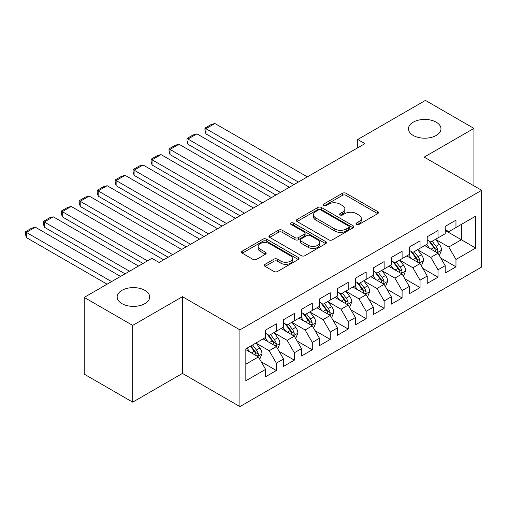 <?xml version="1.0" encoding="UTF-8"?>
<svg xmlns="http://www.w3.org/2000/svg" width="507" height="507" viewBox="0 0 507 507"><rect width="100%" height="100%" fill="white"/><g stroke="black" fill="none" stroke-linecap="round" stroke-linejoin="round"><path stroke-width="0.76" d="M356.522 224.443A1.743 1.008 0 0 0 358.988 224.443L377.721 213.631A2.491 1.439 0 0 0 378.45 212.61A2.491 1.439 0 0 0 377.721 211.596L345.989 193.275A2.491 1.439 0 0 0 342.466 193.275L323.732 204.087A1.743 1.008 0 0 0 323.219 204.803A1.743 1.008 0 0 0 323.732 205.512A1.743 1.008 0 0 0 326.204 205.512L328.625 204.112A7.979 4.607 0 0 1 339.905 204.112L342.548 205.639A7.979 4.607 0 0 1 344.887 208.897A7.979 4.607 0 0 1 342.548 212.154L340.127 213.555A1.743 1.008 0 0 0 339.614 214.265A1.743 1.008 0 0 0 340.127 214.981A1.743 1.008 0 0 0 342.593 214.981L345.02 213.58A7.979 4.607 0 0 1 356.301 213.58L358.943 215.107A7.979 4.607 0 0 1 361.282 218.365A7.979 4.607 0 0 1 358.943 221.622L356.522 223.023A1.743 1.008 0 0 0 356.009 223.733A1.743 1.008 0 0 0 356.522 224.443L356.522 223.023M144.907 290.359A16.256 9.386 0 0 0 127.194 288.325A16.256 9.386 0 0 0 117.155 296.994A16.256 9.386 0 0 0 121.921 303.636A16.256 9.386 0 0 0 139.634 305.67A16.256 9.386 0 0 0 149.666 296.994A16.256 9.386 0 0 0 144.907 290.359M436.21 122.174A16.256 9.386 0 0 0 418.497 120.14A16.256 9.386 0 0 0 408.465 128.816A16.256 9.386 0 0 0 413.224 135.451A16.256 9.386 0 0 0 430.937 137.486A16.256 9.386 0 0 0 440.976 128.816A16.256 9.386 0 0 0 436.21 122.174M265.072 264.318A2.491 1.439 0 0 0 264.343 265.332A2.491 1.439 0 0 0 265.072 266.352L273.976 271.492A2.491 1.439 0 0 0 277.5 271.492L298.306 259.483A2.491 1.439 0 0 0 299.035 258.462A2.491 1.439 0 0 0 298.306 257.448L266.574 239.127A2.491 1.439 0 0 0 263.044 239.127L242.245 251.136A2.491 1.439 0 0 0 241.516 252.156A2.491 1.439 0 0 0 242.245 253.17L252.999 259.381A2.491 1.439 0 0 0 256.523 259.381L265.427 254.241A2.491 1.439 0 0 0 266.156 253.221A2.491 1.439 0 0 0 265.427 252.207L260.091 249.127A6.667 3.853 0 0 1 258.139 246.402A6.667 3.853 0 0 1 262.258 242.847A6.667 3.853 0 0 1 269.528 243.683L290.416 255.743A6.667 3.853 0 0 1 292.368 258.462A6.667 3.853 0 0 1 288.249 262.024A6.667 3.853 0 0 1 280.986 261.187L277.5 259.178A2.491 1.439 0 0 0 273.976 259.178L265.072 264.318L265.072 266.352M132.695 325.405L132.695 402.14L182.444 373.418L182.444 296.684L132.695 325.405L84.206 297.413L151.91 258.323L159.097 262.468L364.913 143.639L357.727 139.495L357.727 147.791M182.444 296.684L239.912 329.867L481.65 190.302L481.65 267.031L239.912 406.595L239.912 329.867M473.925 185.841L473.925 128.398L424.182 157.119L481.65 190.302M473.925 128.398L425.436 100.405L357.727 139.495M328.802 239.836A2.491 1.439 0 0 0 332.326 239.836L353.126 227.827A2.491 1.439 0 0 0 353.861 226.813A2.491 1.439 0 0 0 353.126 225.792L321.4 207.471A2.491 1.439 0 0 0 317.87 207.471L297.07 219.48A2.491 1.439 0 0 0 296.342 220.501A2.491 1.439 0 0 0 297.07 221.521L328.802 239.836M291.683 224.823A1.743 1.008 0 0 1 293.458 225.07L293.458 222.998L325.716 241.617A2.491 1.439 0 0 1 326.445 242.638A2.491 1.439 0 0 1 325.716 243.658L304.916 255.667A2.491 1.439 0 0 1 301.386 255.667L269.654 237.346L269.654 235.311A2.491 1.439 0 0 0 268.925 236.325A2.491 1.439 0 0 0 269.654 237.346M269.654 235.311L278.558 230.172A2.491 1.439 0 0 1 282.088 230.172L294.954 237.599A2.491 1.439 0 0 0 298.477 237.599L304.384 234.19A2.491 1.439 0 0 0 305.113 233.169A2.491 1.439 0 0 0 304.384 232.155L290.986 224.417A1.743 1.008 0 0 1 290.479 223.707A1.743 1.008 0 0 1 291.557 222.776A1.743 1.008 0 0 1 293.458 222.998M445.19 230.432L461.357 239.76L461.357 224.417L475.724 216.121L455.97 227.523L455.97 220.165L445.19 226.388L445.19 233.746L438.01 237.897L438.01 230.533L427.23 236.756L427.23 244.114L420.049 248.265L420.049 240.901L409.276 247.124L409.276 254.482L402.089 258.633L402.089 251.269L391.315 257.493L391.315 264.857L384.129 269.002L384.129 261.637L373.355 267.861L373.355 275.225L366.168 279.37L366.168 272.005L355.394 278.229L355.394 285.593L348.208 289.738L348.208 282.38L337.434 288.597L337.434 295.961L330.253 300.106L330.253 292.748L319.473 298.965L319.473 306.329L312.293 310.474L312.293 303.116L301.513 309.333L301.513 316.698L294.333 320.849L294.333 313.484L283.552 319.708L283.552 327.066L276.372 331.217L276.372 323.853L265.598 330.076L265.598 337.434L245.838 348.841L245.838 380.776L265.598 369.375L258.412 356.928L245.838 349.672M475.724 216.121L475.724 248.056L455.97 259.464L448.784 247.017L435.76 239.5M440.792 258.063L455.97 266.821L455.97 259.464M455.97 266.821L445.19 273.045L445.19 265.681L438.01 269.832L430.823 257.391L417.806 249.869M422.832 268.431L438.01 277.196L438.01 269.832M438.01 277.196L427.23 283.413L427.23 276.055L420.049 280.2L412.863 267.759L399.846 260.237M404.871 278.799L420.049 287.564L420.049 280.2M420.049 287.564L409.276 293.781L409.276 286.423L402.089 290.568L394.902 278.128L381.885 270.611M386.911 289.167L402.089 297.932L402.089 290.568M402.089 297.932L391.315 304.149L391.315 296.791L384.129 300.936L376.948 288.496L363.925 280.979M368.957 299.536L384.129 308.3L384.129 300.936M384.129 308.3L373.355 314.524L373.355 307.16L366.168 311.304L358.988 298.864L345.964 291.348M350.996 309.91L366.168 318.669L366.168 311.304M366.168 318.669L355.394 324.892L355.394 317.528L348.208 321.679L341.027 309.232L328.004 301.716M333.036 320.278L348.208 329.037L348.208 321.679M348.208 329.037L337.434 335.26L337.434 327.896L330.253 332.047L323.067 319.6L310.043 312.084M315.075 330.646L330.253 339.405L330.253 332.047M330.253 339.405L319.473 345.628L319.473 338.264L312.293 342.415L305.106 329.968L292.089 322.452M297.115 341.015L312.293 349.773L312.293 342.415M312.293 349.773L301.513 355.996L301.513 348.632L294.333 352.783L287.146 340.336L274.129 332.82M279.154 351.383L294.333 360.147L294.333 352.783M294.333 360.147L283.552 366.365L283.552 359.007L276.372 363.151L269.185 350.711L256.168 343.188M261.194 361.751L276.372 370.516L276.372 363.151M276.372 370.516L265.598 376.733L265.598 369.375M265.598 333.289L269.185 335.361L276.372 331.217M245.838 364.191L258.412 356.928M283.552 322.921L287.146 324.993L294.333 320.849M269.185 350.711L276.372 346.56L263.082 338.885M283.552 359.007L276.372 346.56M301.513 312.553L305.106 314.625L312.293 310.474M287.146 340.336L294.333 336.192L281.043 328.517M301.513 348.632L294.333 336.192M319.473 302.185L323.067 304.257L330.253 300.106M305.106 329.968L312.293 325.824L299.003 318.149M319.473 338.264L312.293 325.824M337.434 291.81L341.027 293.889L348.208 289.738M323.067 319.6L330.253 315.455L316.957 307.781M337.434 327.896L330.253 315.455M355.394 281.442L358.988 283.521L366.168 279.37M341.027 309.232L348.208 305.087L334.918 297.413M355.394 317.528L348.208 305.087M373.355 271.074L376.948 273.146L384.129 269.002M358.988 298.864L366.168 294.719L352.878 287.044M373.355 307.16L366.168 294.719M391.315 260.706L394.902 262.778L402.089 258.633M376.948 288.496L384.129 284.345L370.839 276.676M391.315 296.791L384.129 284.345M409.276 250.338L412.863 252.41L420.049 248.265M394.902 278.128L402.089 273.976L388.799 266.308M409.276 286.423L402.089 273.976M427.23 239.969L430.823 242.042L438.01 237.897M412.863 267.759L420.049 263.608L406.76 255.934M427.23 276.055L420.049 263.608M445.19 229.601L448.784 231.674L455.97 227.523M430.823 257.391L438.01 253.24L424.72 245.565M445.19 265.681L438.01 253.24M84.206 297.413L84.206 374.141L132.695 402.14M182.444 373.418L239.912 406.595M448.784 247.017L461.357 239.76L475.724 248.056M357.22 224.69L358.943 223.695A7.979 4.607 0 0 0 361.282 220.437L361.282 218.365M344.887 208.897L344.887 210.969A7.979 4.607 0 0 1 342.548 214.227L340.824 215.228M377.69 213.65L345.989 195.347A2.491 1.439 0 0 0 342.466 195.347L324.429 205.76M353.094 227.846L321.4 209.549A2.491 1.439 0 0 0 317.87 209.549L297.102 221.54M348.721 227.523A1.743 1.008 0 0 0 349.234 226.813A1.743 1.008 0 0 0 348.721 226.097L320.868 210.018A1.743 1.008 0 0 0 318.402 210.018L315.842 211.495A7.979 4.607 0 0 0 313.51 214.753A7.979 4.607 0 0 0 315.842 218.01L334.88 228.999A7.979 4.607 0 0 0 346.167 228.999L348.721 227.523L348.721 229.595A1.743 1.008 0 0 0 349.234 228.885L349.234 226.813M313.51 214.753L313.51 216.825A7.979 4.607 0 0 0 315.842 220.082L315.842 218.01M348.721 229.595L346.167 231.072A7.979 4.607 0 0 1 334.88 231.072L315.842 220.082M269.692 237.365L278.558 232.244L278.558 230.172M305.113 233.169L305.113 235.248A2.491 1.439 0 0 1 304.384 236.262L298.477 239.672A2.491 1.439 0 0 1 294.954 239.672L282.088 232.244A2.491 1.439 0 0 0 278.558 232.244M293.458 225.07L325.684 243.677M308.307 245.312A6.667 3.853 0 0 0 315.576 246.142A6.667 3.853 0 0 0 319.695 242.587A6.667 3.853 0 0 0 317.737 239.862L310.379 235.616A2.491 1.439 0 0 0 306.855 235.616L300.949 239.025A2.491 1.439 0 0 0 300.22 240.039A2.491 1.439 0 0 0 300.949 241.059L308.307 245.312L308.307 247.384A6.667 3.853 0 0 0 315.576 248.215A6.667 3.853 0 0 0 319.695 244.659L319.695 242.587M300.22 240.039L300.22 242.118A2.491 1.439 0 0 0 300.949 243.132L300.949 241.059M308.307 247.384L300.949 243.132M292.368 258.462L292.368 260.535A6.667 3.853 0 0 1 288.249 264.096A6.667 3.853 0 0 1 280.986 263.26L277.5 261.251A2.491 1.439 0 0 0 273.976 261.251L265.104 266.371M258.139 246.402L258.139 248.474A6.667 3.853 0 0 0 260.091 251.199L260.091 249.127M265.395 254.261L260.091 251.199M298.268 259.502L266.574 241.199A2.491 1.439 0 0 0 263.044 241.199L242.276 253.189M439.335 255.541L441.565 250.109A6.73 3.885 -120 0 0 439.417 244.38L435.602 239.285M298.37 182.057L205.937 128.689L214.911 123.505L307.35 176.873M429.518 248.341L426.621 244.469M205.937 133.873L204.948 130.191L204.948 128.119L205.937 128.689L205.937 133.873L293.883 184.649M425.265 245.882L424.936 245.445M436.742 252.511L437.782 251.573L437.928 250.395A6.73 3.885 -120 0 0 436.001 246.345L432.186 241.256M430.012 241.573L434.721 247.86A3.429 1.977 60 0 1 435.348 248.905L437.928 250.395M428.827 240.888L433.846 247.593A6.73 3.885 60 0 1 435.773 251.643L435.912 252.03M204.948 128.119L211.229 124.488L214.911 123.505M421.38 265.909L423.605 260.478A6.73 3.885 -120 0 0 421.456 254.748L417.641 249.653M280.409 192.426L187.977 139.057L196.957 133.873L289.389 187.241M411.564 258.709L408.661 254.837M187.977 144.242L186.988 140.559L186.988 138.487L187.977 139.057L187.977 144.242L275.922 195.018M407.305 256.25L406.975 255.813M418.782 262.88L419.821 261.942L419.967 260.763A6.73 3.885 -120 0 0 418.041 256.719L414.225 251.624M412.052 251.941L416.76 258.234A3.429 1.977 60 0 1 417.388 259.273L419.967 260.763M410.866 251.257L415.886 257.962A6.73 3.885 60 0 1 417.812 262.011L417.952 262.398M186.988 138.487L193.275 134.862L196.957 133.873M403.42 276.283L405.644 270.846A6.73 3.885 -120 0 0 403.496 265.117L399.681 260.021M262.455 202.794L170.016 149.426L178.996 144.242L271.435 197.61M393.603 269.078L390.701 265.205M170.016 154.61L169.027 150.934L169.027 148.855L170.016 149.426L170.016 154.61L257.962 205.386M389.344 266.619L389.015 266.181M400.822 273.248L401.861 272.31L402.013 271.131A6.73 3.885 -120 0 0 400.086 267.088L396.271 261.992M394.091 262.309L398.806 268.602A3.429 1.977 60 0 1 399.427 269.642L402.013 271.131M392.906 261.625L397.932 268.33A6.73 3.885 60 0 1 399.858 272.379L399.991 272.766M169.027 148.855L175.314 145.23L178.996 144.242M385.459 286.651L387.684 281.214A6.73 3.885 -120 0 0 385.535 275.485L381.72 270.389M244.494 213.162L152.056 159.794L161.036 154.61L253.475 207.978M375.643 279.446L372.74 275.574M152.056 164.984L151.067 161.302L151.067 159.223L152.056 159.794L152.056 164.984L240.001 215.76M371.384 276.993L371.054 276.549M382.861 283.616L383.907 282.678L384.053 281.505A6.73 3.885 -120 0 0 382.126 277.456L378.311 272.36M376.131 272.677L380.846 278.97A3.429 1.977 60 0 1 381.467 280.01L384.053 281.505M374.946 271.993L379.971 278.698A6.73 3.885 60 0 1 381.898 282.748L382.031 283.134M151.067 159.223L157.354 155.598L161.036 154.61M367.499 297.02L369.723 291.582A6.73 3.885 -120 0 0 367.575 285.853L363.76 280.758M226.534 223.536L134.095 170.168L143.075 164.984L235.514 218.352M357.682 289.814L354.78 285.942M134.095 175.352L133.107 171.67L133.107 169.598L134.095 170.168L134.095 175.352L222.041 226.128M353.423 287.361L353.094 286.918M364.901 293.984L365.946 293.046L366.092 291.874A6.73 3.885 -120 0 0 364.165 287.824L360.35 282.729M358.17 283.045L362.885 289.339A3.429 1.977 60 0 1 363.506 290.378L366.092 291.874M356.985 282.367L362.011 289.066A6.73 3.885 60 0 1 363.937 293.116L364.07 293.509M133.107 169.598L139.393 165.966L143.075 164.984M349.538 307.388L351.763 301.957A6.73 3.885 -120 0 0 349.615 296.221L345.799 291.132M208.573 233.904L116.135 180.536L125.115 175.352L217.554 228.72M339.722 300.182L336.825 296.316M116.135 185.72L115.146 182.038L115.146 179.966L116.135 180.536L116.135 185.72L204.08 236.496M335.469 297.729L335.133 297.286M346.94 304.352L347.986 303.414L348.132 302.242A6.73 3.885 -120 0 0 346.205 298.192L342.39 293.097M340.21 293.414L344.925 299.707A3.429 1.977 60 0 1 345.546 300.746L348.132 302.242M339.031 292.735L344.05 299.434A6.73 3.885 60 0 1 345.977 303.484L346.11 303.877M115.146 179.966L121.433 176.335L125.115 175.352M331.578 317.756L333.802 312.325A6.73 3.885 -120 0 0 331.66 306.589L327.845 301.5M190.613 244.273L98.174 190.905L107.154 185.72L199.593 239.089M321.761 310.557L318.865 306.684M98.174 196.089L97.186 192.407L97.186 190.334L98.174 190.905L98.174 196.089L186.126 246.865M317.509 308.098L317.179 307.654M328.98 314.72L330.025 313.782L330.171 312.61A6.73 3.885 -120 0 0 328.244 308.56L324.429 303.471M322.256 303.788L326.964 310.075A3.429 1.977 60 0 1 327.585 311.121L330.171 312.61M321.07 303.104L326.09 309.802A6.73 3.885 60 0 1 328.016 313.852L328.156 314.245M97.186 190.334L103.472 186.703L107.154 185.72M313.618 328.124L315.848 322.693A6.73 3.885 -120 0 0 313.7 316.957L309.885 311.868M172.653 254.641L80.214 201.273L89.194 196.089L181.633 249.457M303.801 320.925L300.905 317.052M80.214 206.457L79.231 202.775L79.231 200.702L80.214 201.273L80.214 206.457L168.166 257.233M299.548 318.466L299.219 318.022M311.025 325.088L312.065 324.15L312.211 322.978A6.73 3.885 -120 0 0 310.284 318.928L306.469 313.839M304.295 314.156L309.004 320.443A3.429 1.977 60 0 1 309.631 321.489L312.211 322.978M303.11 313.472L308.129 320.177A6.73 3.885 60 0 1 310.056 324.22L310.195 324.613M79.231 200.702L85.512 197.071L89.194 196.089M295.663 338.492L297.888 333.061A6.73 3.885 -120 0 0 295.739 327.332L291.924 322.237M147.512 260.864L62.26 211.641L71.24 206.457L163.672 259.825M285.847 331.293L282.944 327.421M62.26 216.825L61.271 213.143L61.271 211.07L62.26 211.641L62.26 216.825L143.018 263.456M281.588 328.834L281.258 328.397M293.065 335.457L294.104 334.519L294.25 333.346A6.73 3.885 -120 0 0 292.324 329.297L288.508 324.207M286.335 324.524L291.043 330.811A3.429 1.977 60 0 1 291.671 331.857L294.25 333.346M285.149 323.84L290.169 330.545A6.73 3.885 60 0 1 292.095 334.595L292.235 334.981M61.271 211.07L67.558 207.439L71.24 206.457M277.703 348.86L279.927 343.429A6.73 3.885 -120 0 0 277.779 337.7L273.964 332.605M129.551 271.232L44.299 222.009L53.279 216.825L138.531 266.048M267.886 341.661L264.984 337.789M44.299 227.193L43.31 223.511L43.31 221.439L44.299 222.009L44.299 227.193L125.058 273.824M263.627 339.202L263.298 338.765M275.105 345.831L276.144 344.893L276.296 343.714A6.73 3.885 -120 0 0 274.369 339.671L270.554 334.576M268.374 334.893L273.083 341.186A3.429 1.977 60 0 1 273.71 342.225L276.296 343.714M267.189 334.208L272.215 340.913A6.73 3.885 60 0 1 274.135 344.963L274.274 345.349M43.31 221.439L49.597 217.814L53.279 216.825M259.742 359.235L261.967 353.797A6.73 3.885 -120 0 0 259.818 348.068L256.003 342.973M111.591 281.6L26.339 232.377L35.319 227.193L120.571 276.416M249.926 352.029L247.023 348.157M26.339 237.561L25.35 233.885L25.35 231.807L26.339 232.377L26.339 237.561L107.104 284.193M257.144 356.199L258.183 355.261L258.336 354.082A6.73 3.885 -120 0 0 256.409 350.039L252.594 344.944M250.908 345.92L255.129 351.554A3.429 1.977 60 0 1 255.75 352.593L258.336 354.082M250.439 346.186L254.254 351.281A6.73 3.885 60 0 1 256.181 355.331L256.314 355.718M25.35 231.807L31.637 228.182L35.319 227.193M358.943 223.695L358.943 221.622M340.127 214.981L340.127 213.555M342.548 214.227L342.548 212.154M323.732 205.512L323.732 204.087M342.466 195.347L342.466 193.275M345.989 195.347L345.989 193.275M377.721 213.631L377.721 211.596M297.07 221.521L297.07 219.48M317.87 209.549L317.87 207.471M321.4 209.549L321.4 207.471M353.126 227.827L353.126 225.792M334.88 231.072L334.88 228.999M346.167 231.072L346.167 228.999M282.088 232.244L282.088 230.172M294.954 239.672L294.954 237.599M298.477 239.672L298.477 237.599M304.384 236.262L304.384 234.19M325.716 243.658L325.716 241.617M273.976 261.251L273.976 259.178M277.5 261.251L277.5 259.178M280.986 263.26L280.986 261.187M265.427 254.241L265.427 252.207M242.245 253.17L242.245 251.136M263.044 241.199L263.044 239.127M266.574 241.199L266.574 239.127M298.306 259.483L298.306 257.448M437.167 252.752L441.521 250.236M436.001 246.345L439.417 244.38M431.039 249.216L433.846 247.593M419.207 263.12L423.56 260.611M418.041 256.719L421.456 254.748M413.078 259.584L415.886 257.962M401.246 273.488L405.6 270.979M400.086 267.088L403.496 265.117M395.118 269.952L397.932 268.33M383.286 283.863L387.64 281.347M382.126 277.456L385.535 275.485M377.157 280.32L379.971 278.698M365.325 294.231L369.679 291.715M364.165 287.824L367.575 285.853M359.197 290.688L362.011 289.066M347.365 304.599L351.719 302.083M346.205 298.192L349.615 296.221M341.236 301.063L344.05 299.434M329.404 314.967L333.764 312.451M328.244 308.56L331.66 306.589M323.276 311.431L326.09 309.802M311.444 325.336L315.804 322.82M310.284 318.928L313.7 316.957M305.322 321.799L308.129 320.177M293.49 335.704L297.843 333.188M292.324 329.297L295.739 327.332M287.361 332.167L290.169 330.545M275.529 346.072L279.883 343.562M274.369 339.671L277.779 337.7M269.401 342.536L272.215 340.913M257.569 356.44L261.923 353.93M256.409 350.039L259.818 348.068M251.44 352.904L254.254 351.281"/></g></svg>

